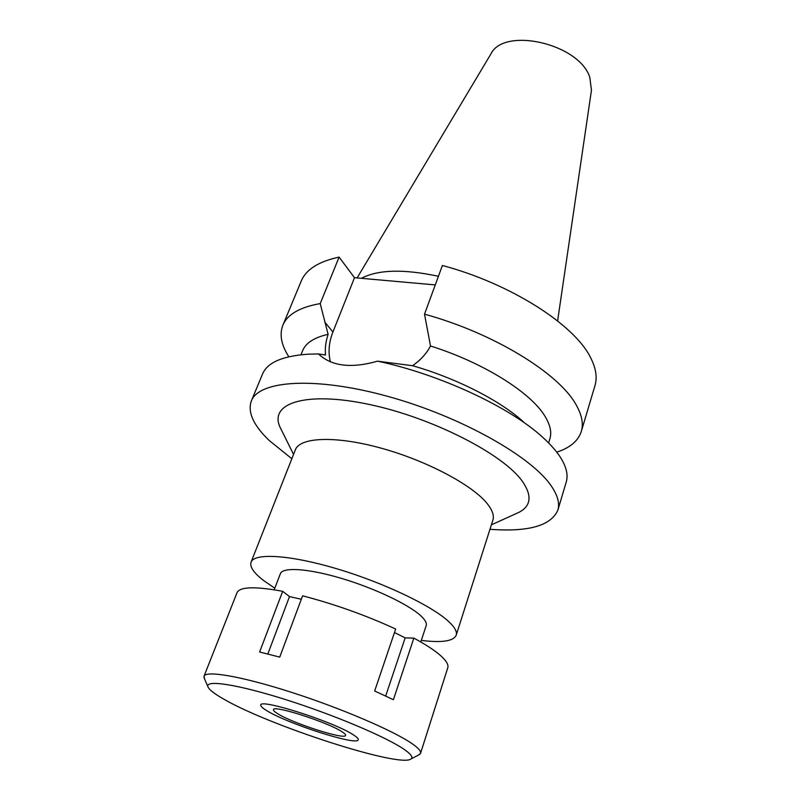 <?xml version="1.0" encoding="UTF-8"?>
<svg xmlns="http://www.w3.org/2000/svg" width="800" height="800" viewBox="0 0 800 800"><rect width="100%" height="100%" fill="white"/><g stroke="black" fill="none" stroke-linecap="round" stroke-linejoin="round"><path stroke-width="1.2" d="M557.61 320.95L591.46 90.23L589.8 77.35C579.2 43.49 503.45 26.39 490.68 54.34L357.11 277.94M438.43 276.29C403.81 268.88 378.11 269.55 361.33 278.32M435.26 284.92L354.49 277.7L339.1 257.1C318.67 261.48 306.06 269.46 301.26 281.03L282.87 325.23C287.33 314.43 299.78 307.22 320.22 303.6L328.11 334.33C314.28 337.46 305.78 342.92 302.62 350.72L300.99 354.75M424.52 314.18C493.8 333.07 559.46 373.72 576.2 404.95C581.9 415.03 583.6 423.88 581.3 431.49L594.97 385.62C597.43 377.45 595.95 368.1 590.54 357.55C574.67 324.85 510.6 283.6 442.39 265.49L424.52 314.18L430.51 346.01C483.08 362.43 530.7 392.4 544.87 416.08C550.21 424.74 551.88 432.3 549.88 438.76L548.6 442.92M330.42 361.9C328.01 352.37 328.85 342.4 332.92 331.99L354.49 277.7M581.3 431.49C578.19 440.97 570.01 447.85 556.75 452.15M288.83 356.75C281.27 345.04 279.29 334.53 282.87 325.23M339.1 257.1L320.22 303.6M291.83 458.73L269.16 440.45C253.4 425.29 247.45 412.14 251.32 401.01L262.59 373.92C267.36 362.49 282.69 355.9 308.61 354.15L318.62 353.94L319.5 354.87C332.52 366.37 351.88 368.47 377.56 361.17L412.59 365.72C420.59 360.09 426.56 353.52 430.51 346.01M328.11 334.33C325.72 341.68 324.85 348.58 325.52 355.02L318.63 353.94M251.32 401.01C258.92 380.33 315.41 376.25 388.34 396.53C461.21 416.64 532.12 456.85 551.56 486.38C557.76 495.61 559.86 503.53 557.85 510.16L566.23 482.04C568.34 475.06 566.39 466.8 560.37 457.26C556.36 451.03 550.59 444.49 543.06 437.64C510.59 407.42 439.99 374.3 377.56 361.17M412.59 365.72C456.6 378.29 500.49 400.81 523.51 421.91M557.85 510.16C551.01 525.78 528.38 532.15 489.97 529.29M515.63 513.83L519.13 512.25C531.02 505.95 532.18 495.75 522.62 481.67C503.78 454.36 432.5 417.69 369.05 404.41C305.47 390.88 268.99 403.27 280 427.1L281.71 430.54M456.19 635.24L492.88 520.15C494.29 515.7 492.47 510.27 487.41 503.86C472.82 485.26 426.96 460.78 381.36 448.21C335.7 435.55 299.9 437.11 295.35 449.82L251.05 562.19C254.29 552.71 290.08 554.79 337.3 568.92C384.46 582.97 432.98 606.34 449.28 622.12C454.94 627.56 457.24 631.93 456.19 635.24C453.46 641.22 441.84 642.94 421.32 640.39M274.81 588.22L263.77 580.64C253.8 572.97 249.56 566.82 251.05 562.19M420.79 641.99L426.2 625.6C426.99 623.12 425.18 619.84 420.74 615.74C408.48 604.37 374.14 588.06 341.14 578.28C308.1 568.45 282.71 566.89 280.38 573.68L274.2 589.8M277.86 713.82C293.24 723.52 345.38 740.19 345.59 735.37C345.82 734.63 344.62 733.42 341.98 731.74C327.87 722.23 272.89 704.61 273.47 709.69C273.22 710.53 274.68 711.91 277.86 713.82M353.57 734.97C357.35 737.41 358.87 739.1 358.1 740.04C355.4 745.52 287.56 723.61 266.99 710.79C262.97 708.38 260.91 706.59 260.82 705.4C257.4 697.46 334.31 721.83 353.57 734.97C334.31 721.83 257.4 697.46 260.82 705.4C260.91 706.59 262.97 708.38 266.99 710.79C287.56 723.61 355.4 745.52 358.1 740.04C358.87 739.1 357.35 737.41 353.57 734.97M204.5 678.79L204.02 676.21C205.84 670.22 242.12 676.42 291.8 692.43C341.41 708.37 393.61 730.81 412 743.61C418.37 748.02 421.22 751.26 420.56 753.32L447.85 667.55C448.62 664.56 446.13 660.51 440.39 655.42C434.51 650.28 425.67 644.51 413.85 638.12L405.16 637.86L394.48 632.54M413.85 638.12L393.4 699.71L374.67 690.98L395.67 629.03C365.68 615.24 334.66 604.17 302.6 595.82L279.73 657.11L259.61 651.99L282.68 591.31L289.49 596.58L301.31 599.27M282.68 591.31C255.6 586.32 240.42 586.67 237.15 592.37L204.02 676.21M420.56 753.32L418.56 755.02M267.84 653.97L289.49 596.58M385.69 695.99L405.16 637.86M222.42 698.34C213.53 693.2 208.68 689.26 207.85 686.52C205.68 679.59 237.94 684.5 285.66 699.61C333.29 714.65 385.33 736.61 403.48 748.92C410.79 753.87 413.32 757.19 411.09 758.89C400.66 768.44 267.04 725.02 222.42 698.34M324.77 322.07L332.92 331.99M320.39 354.23L318.88 354.22M293.55 454.38L280 427.1M491.39 524.83L519.13 512.25M207.85 686.52L203.98 677.59M411.09 758.89L419.73 754.41"/></g></svg>
